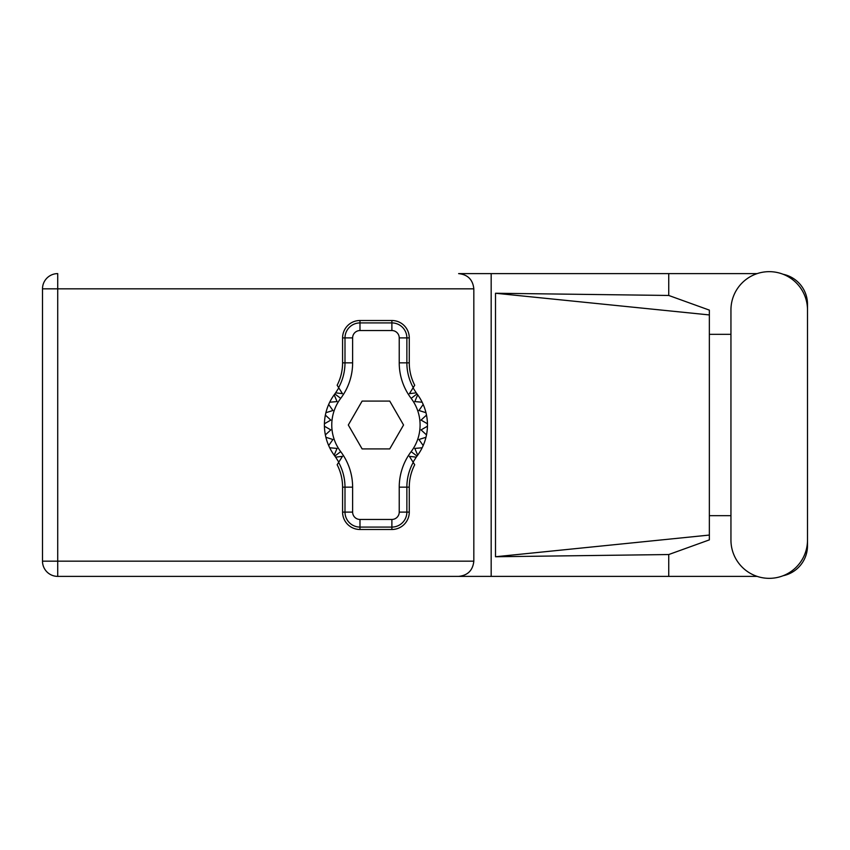 <?xml version="1.0" encoding="UTF-8"?>
<svg xmlns="http://www.w3.org/2000/svg" width="850" height="850" viewBox="0 0 850 850"><rect width="100%" height="100%" fill="white"/><g stroke="black" fill="none" stroke-linecap="round" stroke-linejoin="round"><path stroke-width="1.27" d="M757.127 273.615L458.618 273.615C467.787 274.582 472.855 279.661 473.822 288.83L473.822 561.17C472.855 570.339 467.787 575.418 458.618 576.385L57.715 576.385L491.172 576.385L491.172 273.615L458.618 273.615M730.947 540.069A38.271 38.271 0 0 0 769.229 578.34A38.271 38.271 0 0 0 807.5 540.069L807.5 309.931A38.271 38.271 0 0 0 769.229 271.66A38.271 38.271 0 0 0 730.947 309.931L730.947 540.069M757.127 576.385L491.172 576.385M783.137 575.726A30.664 30.664 0 0 0 807.5 545.711L807.5 515.674M730.947 515.674L709.357 515.674M668.737 576.385L668.737 554.54L709.357 539.878L709.357 310.123L668.737 295.46L495.507 293.25L709.357 314.936M783.137 274.274A30.664 30.664 0 0 1 807.5 304.289L807.5 334.326M668.737 273.615L668.737 295.46M709.357 334.326L730.947 334.326M668.737 554.54L495.507 556.75L495.507 293.25M57.715 576.385L57.715 561.17L42.5 561.17A15.215 15.215 0 0 0 57.715 576.385A15.215 15.215 0 0 1 42.5 561.17L42.5 288.83A15.215 15.215 0 0 1 57.715 273.615L57.715 561.17L473.822 561.17M709.357 523.143L709.357 326.857M495.507 556.75L709.357 535.064M338.789 462.145L335.633 457.162A51.521 51.521 0 0 0 334.836 456.078A51.521 51.521 0 0 1 334.178 455.186L337.057 448.428L334.178 455.186A51.521 51.521 0 0 1 329.704 447.769L337.057 448.428L329.704 447.769A51.521 51.521 0 0 1 328.674 445.538L332.924 439.514L328.674 445.538A51.521 51.521 0 0 1 325.89 437.283L332.924 439.514L325.89 437.283A51.521 51.521 0 0 1 324.424 426.222L330.809 429.909L324.424 426.222A51.521 51.521 0 0 1 324.424 423.778L330.809 420.091L325.369 415.108A51.521 51.521 0 0 1 325.89 412.717L332.924 410.486L328.674 404.462A51.521 51.521 0 0 1 329.704 402.231L337.057 401.572L334.178 394.814A51.521 51.521 0 0 1 334.836 393.922A51.521 51.521 0 0 0 335.633 392.838L342.465 393.667L337.142 385.252A48.843 48.843 0 0 0 342.582 362.844L344.994 362.844L344.994 337.896A14.992 14.992 0 0 1 359.986 322.915L391.882 322.915A14.992 14.992 0 0 1 406.863 337.896L406.863 362.844A51.255 51.255 0 0 0 413.238 387.6L414.715 385.252A48.843 48.843 0 0 1 409.275 362.844L409.275 337.896L399.234 337.896A7.363 7.363 0 0 0 391.882 330.544L359.986 330.544A7.363 7.363 0 0 0 352.623 337.896L352.623 362.844A58.884 58.884 0 0 1 340.701 398.363A44.168 44.168 0 0 0 340.701 451.637A58.884 58.884 0 0 1 352.623 487.156L352.623 512.104A7.363 7.363 0 0 0 359.986 519.456L391.882 519.456A7.363 7.363 0 0 0 399.234 512.104L399.234 487.156A58.884 58.884 0 0 1 411.156 451.637A44.168 44.168 0 0 0 411.156 398.363A58.884 58.884 0 0 1 399.234 362.844L399.234 337.896M352.623 337.896L342.582 337.896L342.582 362.844M342.582 337.896A17.393 17.393 0 0 1 359.986 320.503L359.986 330.544M391.882 330.544L391.882 320.503L359.986 320.503M391.882 320.503A17.393 17.393 0 0 1 409.275 337.896M413.238 387.6L409.392 393.667L416.224 392.838A51.521 51.521 0 0 0 417.031 393.922A51.521 51.521 0 0 1 427.444 426.222L421.058 429.909L426.498 434.892A51.521 51.521 0 0 1 425.967 437.283L418.933 439.514L423.183 445.538A51.521 51.521 0 0 1 422.152 447.769L414.811 448.428L417.679 455.186A51.521 51.521 0 0 1 417.031 456.078A51.521 51.521 0 0 0 416.224 457.162L413.079 462.145M422.152 402.231L414.811 401.572L417.679 394.814L414.811 401.572L422.152 402.231M427.444 423.778L421.058 420.091L426.498 415.108L421.058 420.091L427.444 423.778M425.967 412.717L418.933 410.486L423.183 404.462L418.933 410.486L425.967 412.717M330.809 429.909L325.369 434.892L330.809 429.909M416.224 457.162L409.392 456.333L414.715 464.748A48.843 48.843 0 0 0 409.275 487.156L406.863 487.156L406.863 512.104A14.992 14.992 0 0 1 391.882 527.085L359.986 527.085A14.992 14.992 0 0 1 344.994 512.104L344.994 487.156A51.255 51.255 0 0 0 338.619 462.4L337.142 464.748A48.843 48.843 0 0 1 342.582 487.156L342.582 512.104L352.623 512.104M399.234 512.104L409.275 512.104L409.275 487.156M409.275 512.104A17.393 17.393 0 0 1 391.882 529.497L391.882 519.456M359.986 519.456L359.986 529.497L391.882 529.497M359.986 529.497A17.393 17.393 0 0 1 342.582 512.104M427.444 426.222A51.521 51.521 0 0 1 426.498 434.892L421.058 429.909L427.444 426.222M425.967 437.283A51.521 51.521 0 0 1 423.183 445.538L418.933 439.514L425.967 437.283M422.152 447.769A51.521 51.521 0 0 1 417.679 455.186L414.811 448.428L422.152 447.769M325.369 415.108A51.521 51.521 0 0 0 324.424 423.778L330.809 420.091L325.369 415.108M328.674 404.462A51.521 51.521 0 0 0 325.89 412.717L332.924 410.486L328.674 404.462M334.178 394.814A51.521 51.521 0 0 0 329.704 402.231L337.057 401.572L334.178 394.814M335.633 392.838L338.789 387.855M416.224 392.838L413.079 387.855M403.548 425L389.746 401.083L362.121 401.083L348.309 425L362.121 448.917L389.746 448.917L403.548 425M338.619 387.6A51.255 51.255 0 0 0 344.994 362.844L352.623 362.844M413.238 462.4A51.255 51.255 0 0 0 406.863 487.156L399.234 487.156M335.633 457.162L342.465 456.333L338.619 462.4M473.822 288.83L42.5 288.83M399.234 362.844L409.275 362.844M417.031 393.922L411.156 398.363M417.031 456.078L411.156 451.637M340.701 451.637L334.836 456.078M340.701 398.363L334.836 393.922M352.623 487.156L342.582 487.156"/></g></svg>
